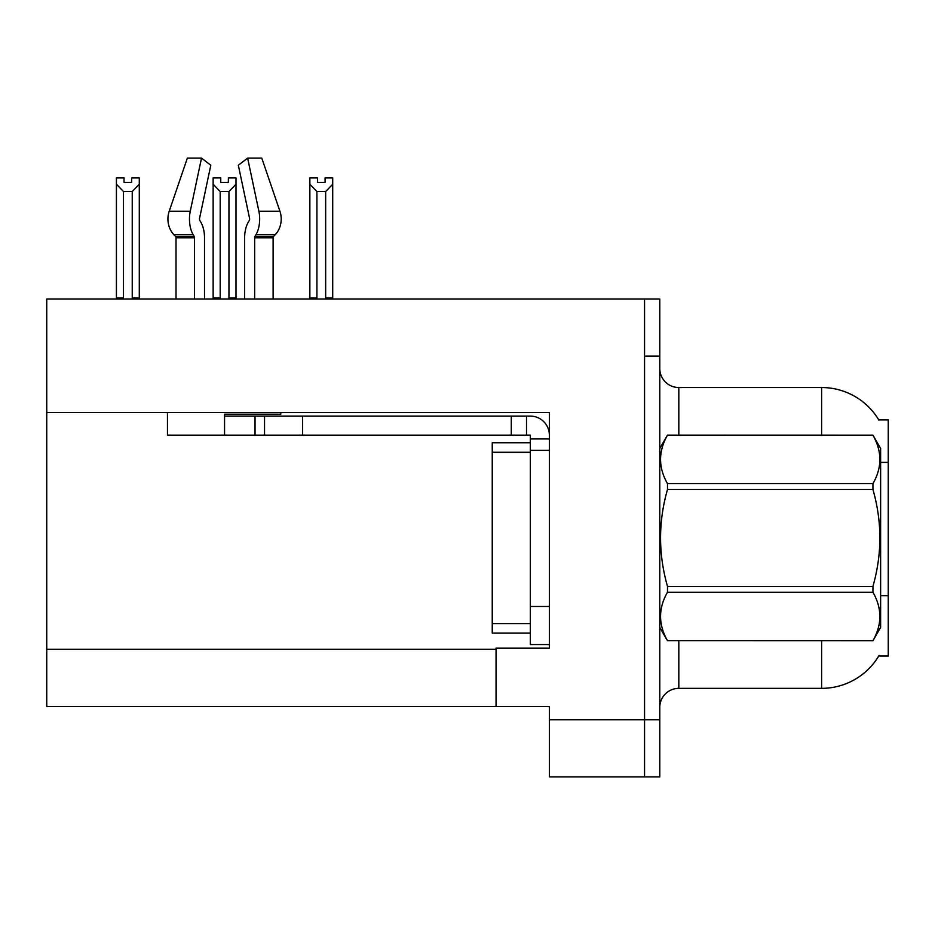<?xml version="1.0" encoding="UTF-8"?>
<svg xmlns="http://www.w3.org/2000/svg" width="935" height="935" viewBox="0 0 935 935"><rect width="100%" height="100%" fill="white"/><g stroke="black" fill="none" stroke-linecap="round" stroke-linejoin="round"><path stroke-width="1.4" d="M46.75 412.475L549.371 412.475L549.371 606.476L530.32 606.476L530.32 644.554L549.371 644.554L549.371 606.476L549.371 648.177L496.053 648.177L496.053 706.428L46.75 706.428L46.75 299.013L644.554 299.013L644.554 776.88L549.371 776.88L549.371 719.763L644.554 719.763L644.554 776.88L659.783 776.88L659.783 719.763L644.554 719.763L644.554 356.13L659.783 356.13L659.783 719.763M496.053 706.428L549.371 706.428L549.371 719.763M821.62 435.137L821.62 387.534A66.63 66.63 0 0 1 878.9 420.142A66.63 66.63 0 0 0 821.62 387.534A66.63 66.63 0 0 1 878.76 419.908L888.25 419.908L888.25 655.984L878.76 655.984L879.099 655.412A66.63 66.63 0 0 1 821.62 688.347L678.822 688.347A19.039 19.039 0 0 0 659.783 707.386M644.554 299.013L659.783 299.013L659.783 356.13M878.76 419.908A66.63 66.63 0 0 0 821.62 387.534L678.822 387.534A19.039 19.039 0 0 1 659.783 368.495A19.039 19.039 0 0 0 678.822 387.534L678.822 435.137M325.088 182.442L317.479 182.442L325.088 182.442L325.088 177.93L332.708 177.93L332.708 184.253L325.66 191.523L316.907 191.523L316.907 298.055L315.972 299.013M326.595 299.013L325.66 298.055L325.66 191.523M325.66 298.055L332.708 298.055L332.708 299.013L332.708 184.253M316.907 191.523L309.859 184.253L309.859 177.93L317.479 177.93L317.479 182.442M316.907 298.055L309.859 298.055L309.859 299.013M309.859 184.253L309.859 298.055M229.881 299.013L228.946 298.055L228.946 191.523L220.192 191.523L220.192 298.055L219.257 299.013M220.765 182.442L228.374 182.442L220.765 182.442L220.765 177.93L213.145 177.93L213.145 299.013M228.374 182.442L228.374 177.93L235.994 177.93L235.994 298.055L228.946 298.055M235.994 184.253L228.946 191.523M220.192 191.523L213.145 184.253L213.145 298.055L220.192 298.055M235.994 298.055L235.994 299.013M131.66 182.442L124.051 182.442L131.66 182.442L131.66 177.93L139.28 177.93L139.28 184.253L132.232 191.523L123.478 191.523L123.478 298.055L116.431 298.055L116.431 299.013M123.478 191.523L116.431 184.253L116.431 177.93L124.051 177.93L124.051 182.442M123.478 298.055L122.543 299.013M116.431 184.253L116.431 298.055M139.28 184.253L139.28 298.055L132.232 298.055L132.232 191.523M133.167 299.013L132.232 298.055M139.28 298.055L139.28 299.013M254.659 299.013L254.659 237.782A1.905 1.005 90 0 1 254.986 236.368L256.003 234.638A20.944 11.033 -90 0 0 258.878 211.24L247.635 158.12L261.788 158.12L279.927 211.24A20.944 17.8 90 0 1 275.287 234.638L273.651 236.368A1.905 1.613 -90 0 0 273.113 237.782L273.113 299.013M213.145 184.253L213.145 298.055M280.816 412.475L280.816 414.193L224.564 414.193L224.564 416.098L264.547 416.098L264.547 435.137L167.458 435.137L167.458 412.475M204.508 299.013L204.508 237.782A20.944 11.033 90 0 0 200.85 222.191L199.833 220.461A1.905 1.005 -90 0 1 199.564 218.334L210.807 165.226L201.504 158.12L190.261 211.24A20.944 11.033 90 0 0 193.136 234.638L194.153 236.368A1.905 1.005 -90 0 1 194.48 237.782L194.48 299.013M176.025 299.013L176.025 237.782A1.905 1.613 90 0 0 175.488 236.368L173.84 234.638A20.944 17.8 -90 0 1 169.212 211.24L187.351 158.12L201.504 158.12M249.306 220.461A1.905 1.005 90 0 0 249.563 218.334A1.905 1.005 90 0 1 249.306 220.461L248.289 222.191A20.944 11.033 -90 0 0 244.631 237.782L244.631 299.013M199.564 218.334A1.905 1.005 -90 0 0 199.833 220.461L200.85 222.191M247.635 158.12L238.331 165.226L249.563 218.334M273.651 236.368A1.905 1.613 -90 0 0 273.113 237.782A1.905 1.613 -90 0 1 273.651 236.368L254.986 236.368M264.547 416.098L530.32 416.098A19.039 19.039 0 0 1 549.359 435.149M264.547 435.137L530.32 435.137L530.32 438.947L549.371 438.947M530.32 644.554L549.371 644.554M526.51 435.137L526.51 416.098M549.371 450.366L530.32 450.366L530.32 438.947M530.32 606.476L530.332 442.746L492.254 442.746L492.254 633.135L530.32 633.135M511.281 435.137L511.281 416.098M659.783 448.461L667.485 435.137L872.939 435.137L880.63 448.461L880.63 627.42L872.939 640.697C882.161 624.603 882.161 608.451 872.939 592.241L667.485 592.241C658.263 608.323 658.263 624.475 667.485 640.697L872.939 640.755M872.939 435.137L667.485 435.184C658.263 451.278 658.263 467.43 667.485 483.652L667.485 489.484C658.263 521.707 658.263 554.011 667.485 586.397L667.485 592.241M667.485 483.652L872.939 483.652C882.161 467.558 882.161 451.406 872.939 435.184M872.939 483.652L872.939 489.484L667.485 489.484M667.485 586.397L872.939 586.397C882.161 554.011 882.161 521.707 872.939 489.484M872.939 586.397L872.939 592.241M659.783 627.42L667.485 640.755M667.485 640.697L872.939 640.697M46.75 649.322L496.053 649.322M888.25 462.381L880.63 462.381M888.25 595.653L880.63 595.653M678.822 640.755L678.822 688.347M821.62 688.347L821.62 640.755M660.157 447.818A19.039 3.308 -0 0 1 659.783 447.164M224.564 435.137L224.564 416.098M273.113 237.782L254.659 237.782M194.48 237.782L176.025 237.782M190.261 211.24L169.212 211.24M279.927 211.24L258.878 211.24M193.136 234.638L173.84 234.638M275.287 234.638L256.003 234.638M194.153 236.368L175.488 236.368M302.624 435.137L302.624 416.098M255.033 435.137L255.033 416.098M492.254 623.61L530.32 623.61M492.254 452.271L530.32 452.271"/></g></svg>
